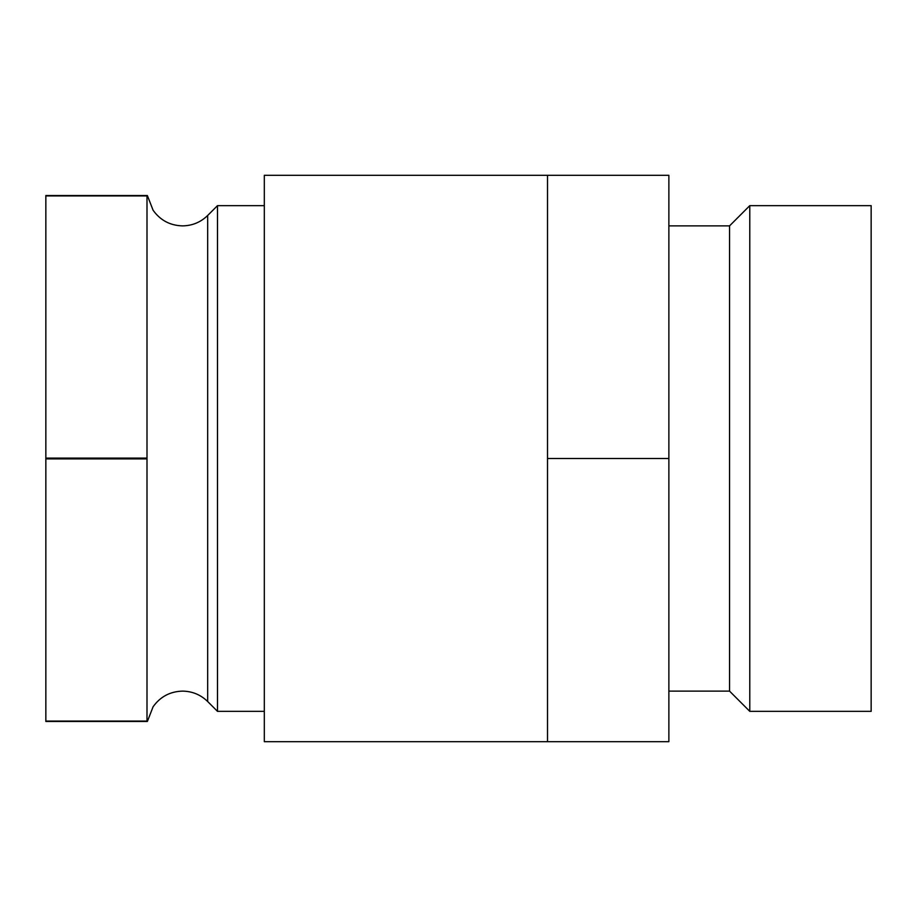<?xml version="1.0" encoding="UTF-8"?>
<svg xmlns="http://www.w3.org/2000/svg" width="917" height="917" viewBox="0 0 917 917"><rect width="100%" height="100%" fill="white"/><g stroke="black" fill="none" stroke-linecap="round" stroke-linejoin="round"><path stroke-width="1.38" d="M871.15 711.351L871.15 205.649L749.785 205.649L749.785 711.351L871.15 711.351M749.785 711.351L729.554 691.12L729.554 225.88L749.785 205.649M729.554 225.88L668.871 225.88M729.554 691.12L668.871 691.12M547.506 175.307L264.314 175.307L264.314 741.693L668.871 741.693L668.871 175.307L547.506 175.307L547.506 741.693M668.871 458.5L547.506 458.5M146.995 458.89L45.85 458.89L45.85 721.461L146.995 721.461L146.995 195.539L45.85 195.539L45.85 458.11L146.995 458.11M264.314 711.351L217.489 711.351L217.489 205.649L207.678 215.472C200.674 222.269 192.295 225.731 182.54 225.88C170.138 225.536 160.315 220.332 153.093 210.245L147.373 195.539M146.995 195.929L45.85 195.929M45.85 458.89L45.85 458.11M45.85 721.071L146.995 721.071M217.489 711.351L207.678 701.528L207.678 215.472M147.373 721.461L153.093 706.755C160.315 696.668 170.138 691.464 182.54 691.12C192.295 691.269 200.674 694.731 207.678 701.528M264.314 205.649L217.489 205.649"/></g></svg>
